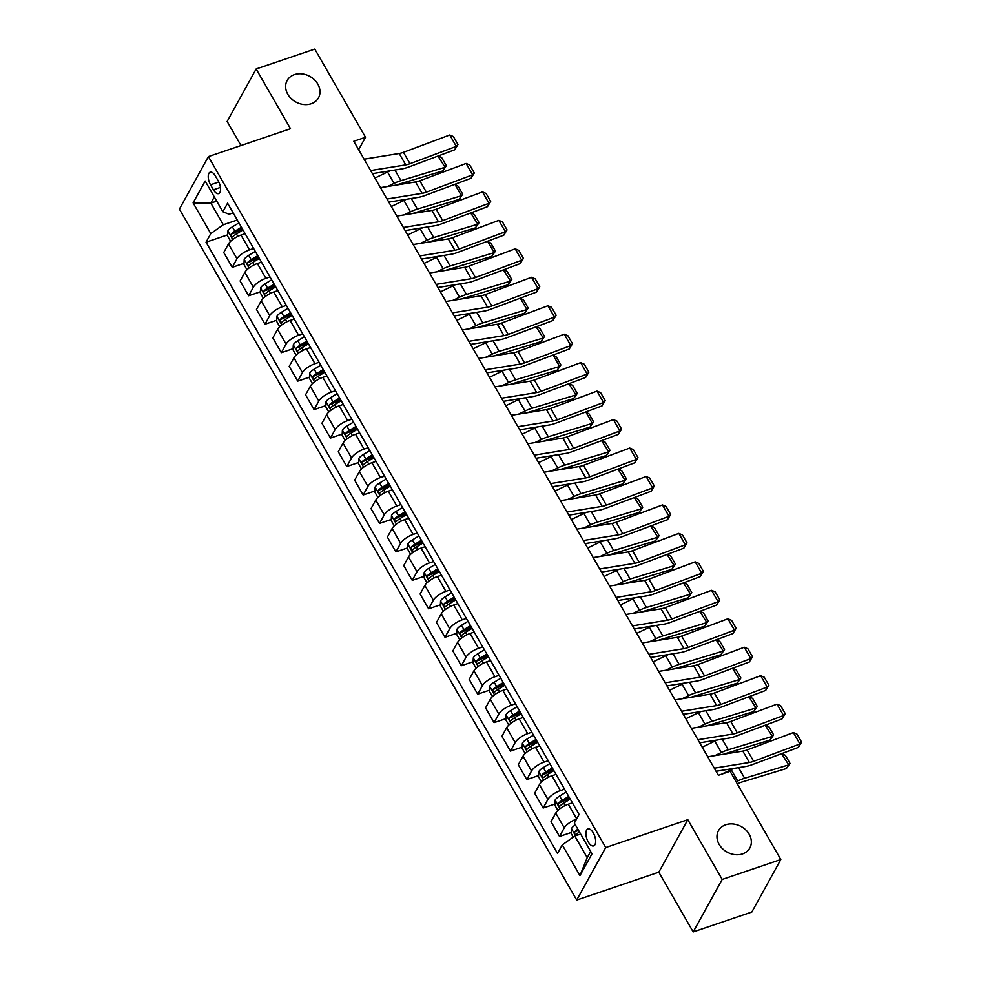 <?xml version="1.0" encoding="UTF-8"?>
<svg xmlns="http://www.w3.org/2000/svg" width="981" height="981" viewBox="0 0 981 981"><rect width="100%" height="100%" fill="white"/><g stroke="black" fill="none" stroke-linecap="round" stroke-linejoin="round"><path stroke-width="1.47" d="M725.781 824.751A17.916 14.605 -151.1 0 1 745.781 829.914A17.916 14.605 -151.1 0 1 749.84 847.989A17.916 14.605 -151.1 0 1 742.543 853.899A17.916 14.605 -151.1 0 1 722.543 848.737A17.916 14.605 -151.1 0 1 718.484 830.662A17.916 14.605 -151.1 0 1 725.781 824.751M294.423 74.605A17.916 14.605 -151.1 0 1 314.423 79.755A17.916 14.605 -151.1 0 1 318.482 97.83A17.916 14.605 -151.1 0 1 311.185 103.741A17.916 14.605 -151.1 0 1 291.185 98.591A17.916 14.605 -151.1 0 1 287.126 80.516A17.916 14.605 -151.1 0 1 294.423 74.605M593.284 832.894A8.952 4.169 -108.8 0 0 587.901 828.957A8.952 4.169 -108.8 0 0 588.269 841.98A8.952 4.169 -108.8 0 0 593.652 845.916A8.952 4.169 -108.8 0 0 593.284 832.894M693.187 931.95L722.188 879.442L687.816 819.687L658.827 872.183L693.187 931.95L751.838 912.036L780.827 859.54L730.097 771.311L718.374 775.297L353.785 141.252L365.508 137.266L314.778 49.05L256.139 68.964L227.138 121.46L240.983 145.531M658.827 872.183L576.718 900.067L179.4 209.1L208.389 156.592L605.718 847.559L576.718 900.067M210.535 184.796L213.417 189.799A8.67 4.034 -108.8 0 0 218.628 193.613A8.67 4.034 -108.8 0 0 218.273 181.007L215.391 175.991A8.67 4.034 -108.8 0 0 210.167 172.178A8.67 4.034 -108.8 0 0 210.535 184.796L218.788 181.988M214.287 196.899L210.854 203.128L223.288 224.759L210.768 233.613L206.035 242.209L557.527 853.482L562.272 844.899L574.792 836.033L587.227 857.664L590.672 851.434M210.768 233.613L193.098 202.883L205.164 181.031L222.846 211.761L229.088 214.25L233.159 212.877M562.272 844.899L579.943 875.628L592.009 853.777L574.339 823.047L579.084 814.463L227.58 203.177L222.846 211.761M722.188 879.442L780.827 859.54M687.816 819.687L605.718 847.559M208.389 156.592L290.499 128.719L256.139 68.964M358.641 149.701L365.508 137.266M216.727 201.13L210.854 203.128L193.098 202.883M237.267 220.014L223.288 224.759M245.115 233.674L240.995 235.072A11.196 3.863 150.1 0 0 228.475 243.938L223.742 252.522L232.252 267.31L244.011 263.325M253.625 248.475L249.505 249.873A11.196 3.863 150.1 0 0 236.985 258.726L232.252 267.31M261.486 262.135L257.365 263.533A11.196 3.863 150.1 0 0 244.845 272.387L240.1 280.971L248.61 295.772L260.37 291.786M269.996 276.924L265.876 278.322A11.196 3.863 150.1 0 0 253.356 287.188L248.61 295.772M277.844 290.584L273.724 291.982A11.196 3.863 150.1 0 0 261.204 300.848L256.47 309.432L264.98 324.233L276.74 320.235M286.354 305.385L282.234 306.783A11.196 3.863 150.1 0 0 269.714 315.649L264.98 324.233M294.214 319.046L290.094 320.444A11.196 3.863 150.1 0 0 277.574 329.309L272.828 337.893L281.339 352.694L293.098 348.696M302.712 333.847L298.604 335.244A11.196 3.863 150.1 0 0 286.084 344.11L281.339 352.694M310.572 347.507L306.452 348.905A11.196 3.863 150.1 0 0 293.932 357.771L289.199 366.354L297.709 381.143L309.469 377.158M319.083 362.308L314.962 363.706A11.196 3.863 150.1 0 0 302.442 372.559L297.709 381.143M326.943 375.968L322.823 377.366A11.196 3.863 150.1 0 0 310.303 386.22L305.557 394.803L314.067 409.604L325.827 405.619M335.441 390.757L331.333 392.155A11.196 3.863 150.1 0 0 318.813 401.021L314.067 409.604M343.301 404.417L339.181 405.815A11.196 3.863 150.1 0 0 326.661 414.681L321.927 423.265L330.438 438.066L342.197 434.068M351.811 419.218L347.691 420.616A11.196 3.863 150.1 0 0 335.171 429.482L330.438 438.066M359.659 432.879L355.551 434.276A11.196 3.863 150.1 0 0 343.031 443.142L338.286 451.726L346.796 466.527L358.555 462.529M368.169 447.679L364.061 449.077A11.196 3.863 150.1 0 0 351.541 457.943L346.796 466.527M376.03 461.34L371.909 462.738A11.196 3.863 150.1 0 0 359.389 471.591L354.656 480.187L363.154 494.976L374.926 490.99M384.54 476.141L380.42 477.539A11.196 3.863 150.1 0 0 367.9 486.392L363.154 494.976M392.388 489.789L388.28 491.199A11.196 3.863 150.1 0 0 375.76 500.052L371.014 508.636L379.524 523.437L391.284 519.44M400.898 504.59L396.778 505.988A11.196 3.863 150.1 0 0 384.27 514.853L379.524 523.437M408.758 518.25L404.638 519.648A11.196 3.863 150.1 0 0 392.118 528.514L387.385 537.098L395.883 551.898L407.655 547.901M417.268 533.051L413.148 534.449A11.196 3.863 150.1 0 0 400.628 543.315L395.883 551.898M425.116 546.711L421.008 548.109A11.196 3.863 150.1 0 0 408.488 556.975L403.743 565.559L412.253 580.36L424.013 576.362M433.627 561.512L429.506 562.91A11.196 3.863 150.1 0 0 416.999 571.764L412.253 580.36M441.487 575.173L437.367 576.57A11.196 3.863 150.1 0 0 424.847 585.424L420.101 594.02L428.611 608.809L440.383 604.823M449.997 589.961L445.877 591.371A11.196 3.863 150.1 0 0 433.357 600.225L428.611 608.809M457.845 603.622L453.725 605.019A11.196 3.863 150.1 0 0 441.217 613.885L436.471 622.469L444.982 637.27L456.741 633.272M466.355 618.422L462.235 619.82A11.196 3.863 150.1 0 0 449.727 628.686L444.982 637.27M474.215 632.083L470.095 633.481A11.196 3.863 150.1 0 0 457.575 642.347L452.83 650.93L461.34 665.731L473.112 661.734M482.726 646.884L478.605 648.282A11.196 3.863 150.1 0 0 466.085 657.147L461.34 665.731M490.574 660.544L486.453 661.942A11.196 3.863 150.1 0 0 473.946 670.808L469.2 679.392L477.71 694.192L489.47 690.195M499.084 675.345L494.964 676.743A11.196 3.863 150.1 0 0 482.456 685.596L477.71 694.192M506.944 689.005L502.824 690.403A11.196 3.863 150.1 0 0 490.304 699.257L485.558 707.841L494.068 722.641L505.84 718.656M515.454 703.794L511.334 705.192A11.196 3.863 150.1 0 0 498.814 714.058L494.068 722.641M523.302 717.454L519.182 718.852A11.196 3.863 150.1 0 0 506.674 727.718L501.929 736.302L510.439 751.103L522.199 747.105M531.812 732.255L527.692 733.653A11.196 3.863 150.1 0 0 515.172 742.519L510.439 751.103M539.673 745.916L535.552 747.314A11.196 3.863 150.1 0 0 523.032 756.179L518.287 764.763L526.797 779.564L538.569 775.566M548.183 760.716L544.063 762.114A11.196 3.863 150.1 0 0 531.543 770.98L526.797 779.564M556.031 774.377L551.911 775.775A11.196 3.863 150.1 0 0 539.403 784.641L534.657 793.224L543.167 808.013L554.927 804.028M564.541 789.178L560.421 790.576A11.196 3.863 150.1 0 0 547.901 799.429L543.167 808.013M572.401 802.838L568.281 804.236A11.196 3.863 150.1 0 0 555.761 813.09L551.015 821.673L559.526 836.474L571.285 832.489M580.666 834.046L574.792 836.033M206.035 242.209L227.641 234.864M235.808 232.092L242.834 229.701M563.094 801.256L570.12 798.865M546.724 772.795L553.75 770.404M530.365 744.334L537.392 741.955M513.995 715.885L521.021 713.494M497.637 687.423L504.663 685.032M481.279 658.962L488.293 656.583M464.908 630.501L471.935 628.122M448.55 602.052L455.564 599.661M432.18 573.591L439.206 571.2M415.821 545.129L422.836 542.751M399.451 516.668L406.477 514.289M383.093 488.219L390.107 485.828M366.722 459.758L373.749 457.367M350.364 431.297L357.391 428.918M333.994 402.835L341.02 400.456M317.636 374.386L324.662 371.995M301.265 345.925L308.292 343.534M284.907 317.464L291.933 315.085M268.536 289.003L275.563 286.624M252.178 260.554L259.205 258.162M576.509 819.123A11.196 3.863 150.1 0 0 564.271 827.89L559.526 836.474M579.943 875.628L587.227 857.664M364.086 159.18L399.193 153.49A13.992 4.831 150.1 0 0 403.461 152.313L449.739 134.986L456.288 146.377L457.955 144.514L454.755 149.774L408.476 167.089A20.993 7.247 -29.9 0 1 402.075 168.867L372.424 173.662M454.755 149.774L456.288 146.377L410.009 163.692A13.992 4.831 150.1 0 1 405.742 164.882L370.634 170.559M449.739 134.986L453.369 136.555L457.955 144.514M396.52 185.029A13.992 4.831 -29.9 0 1 398.617 184.305L442.713 170.939L445.092 167.261L400.996 180.627A20.993 7.247 150.1 0 0 394.055 183.373L387.63 186.476M230.621 241.301L227.592 236.029L227.85 230.915A7.419 2.563 -29.9 0 1 232.35 226.881L238.923 222.908M390.168 170.792A20.993 7.247 150.1 0 0 387.52 171.994L374.938 178.052M438.544 155.881L441.781 157.794L446.367 165.752L445.092 167.261L437.943 156.053M241.412 227.236L234.839 231.209A7.419 2.563 150.1 0 0 231.209 234.079C230.743 236.213 231.271 237.12 232.779 236.801A7.419 2.563 -29.9 0 1 236.409 233.944L242.981 229.971M231.209 234.079L234.582 232.926A3.777 1.3 -29.9 0 1 235.661 232.19L242.037 228.328M446.367 165.752L442.713 170.939M380.456 187.641L415.552 181.951A13.992 4.831 150.1 0 0 419.819 180.762L466.098 163.447L472.646 174.826L474.326 172.975L471.113 178.223L424.834 195.55A20.993 7.247 -29.9 0 1 418.433 197.328L388.783 202.123M471.113 178.223L472.646 174.826L426.367 192.153A13.992 4.831 150.1 0 1 422.1 193.331L387.005 199.02M466.098 163.447L469.74 165.004L474.326 172.975M396.815 216.09L431.922 210.412A13.992 4.831 150.1 0 0 436.189 209.223L482.468 191.908L489.004 203.288L490.684 201.436L487.483 206.684L441.205 223.999A20.993 7.247 -29.9 0 1 434.804 225.777L405.153 230.584M487.483 206.684L489.004 203.288L442.725 220.602A13.992 4.831 150.1 0 1 438.47 221.792L403.363 227.482M482.468 191.908L486.098 193.465L490.684 201.436M413.185 244.551L448.28 238.874A13.992 4.831 150.1 0 0 452.548 237.684L498.826 220.369L505.374 231.749L507.042 229.897L503.842 235.146L457.563 252.46A20.993 7.247 -29.9 0 1 451.162 254.238L421.511 259.045M503.842 235.146L505.374 231.749L459.096 249.064A13.992 4.831 150.1 0 1 454.828 250.253L419.733 255.931M498.826 220.369L502.468 221.927L507.042 229.897M412.891 213.49A13.992 4.831 -29.9 0 1 414.988 212.767L459.083 199.401L461.45 195.722L417.366 209.076A20.993 7.247 150.1 0 0 410.426 211.835L404 214.937M246.979 269.75L243.95 264.49L244.208 259.364A7.419 2.563 -29.9 0 1 248.708 255.342L255.293 251.369M406.539 199.253A20.993 7.247 150.1 0 0 403.878 200.443L391.309 206.513M454.914 184.33L458.152 186.243L462.725 194.213L461.45 195.722L454.914 184.33L454.301 184.514M257.782 255.698L251.197 259.671A7.419 2.563 150.1 0 0 247.58 262.528C247.114 264.662 247.629 265.581 249.149 265.262A7.419 2.563 -29.9 0 1 252.767 262.405L259.352 258.432M247.58 262.528L250.952 261.387A3.777 1.3 -29.9 0 1 252.019 260.639L258.408 256.789M462.725 194.213L459.083 199.401M429.249 241.951A13.992 4.831 -29.9 0 1 431.346 241.216L475.442 227.862L477.821 224.171L433.725 237.537A20.993 7.247 150.1 0 0 426.784 240.284L420.359 243.386M263.349 298.212L260.321 292.939L260.578 287.825A7.419 2.563 -29.9 0 1 265.078 283.803L271.651 279.83M422.897 227.702A20.993 7.247 150.1 0 0 420.248 228.904L407.667 234.974M471.272 212.791L474.51 214.704L479.096 222.675L477.821 224.171L470.672 212.975M274.14 284.159L267.568 288.132A7.419 2.563 150.1 0 0 263.938 290.989C263.472 293.123 263.999 294.03 265.508 293.724A7.419 2.563 -29.9 0 1 269.137 290.854L275.71 286.881M263.938 290.989L267.31 289.849A3.777 1.3 -29.9 0 1 268.389 289.101L274.766 285.25M479.096 222.675L475.442 227.862M445.607 270.413A13.992 4.831 -29.9 0 1 447.716 269.677L491.812 256.311L494.179 252.632L450.083 265.998A20.993 7.247 150.1 0 0 443.154 268.745L436.729 271.847M279.708 326.673L276.679 321.4L276.936 316.287A7.419 2.563 -29.9 0 1 281.437 312.265L288.022 308.292M439.267 256.164A20.993 7.247 150.1 0 0 436.606 257.365L424.037 263.423M487.643 241.252L490.88 243.165L495.454 251.136L494.179 252.632L487.643 241.252L487.03 241.436M290.511 312.608L283.926 316.581A7.419 2.563 150.1 0 0 280.296 319.45C279.843 321.584 280.358 322.491 281.878 322.185A7.419 2.563 -29.9 0 1 285.496 319.315L292.08 315.342M280.296 319.45L283.681 318.298A3.777 1.3 -29.9 0 1 284.748 317.562L291.136 313.699M495.454 251.136L491.812 256.311M429.543 273.012L464.651 267.322A13.992 4.831 150.1 0 0 468.918 266.145L515.197 248.818L521.733 260.21L523.413 258.346L520.212 263.595L473.933 280.922A20.993 7.247 -29.9 0 1 467.532 282.7L437.882 287.494M520.212 263.595L521.733 260.21L475.454 277.525A13.992 4.831 150.1 0 1 471.199 278.714L436.091 284.392M515.197 248.818L518.826 250.388L523.413 258.346M461.977 298.862A13.992 4.831 -29.9 0 1 464.074 298.138L508.17 284.772L510.549 281.093L466.453 294.459A20.993 7.247 150.1 0 0 459.513 297.206L453.087 300.309M296.078 355.134L293.037 349.861L293.307 344.748A7.419 2.563 -29.9 0 1 297.807 340.714L304.38 336.741M455.625 284.625A20.993 7.247 150.1 0 0 452.977 285.827L440.395 291.884M504.001 269.714L507.238 271.614L511.824 279.585L510.549 281.093L503.4 269.885M306.869 341.069L300.296 345.042A7.419 2.563 150.1 0 0 296.667 347.912C296.201 350.045 296.728 350.953 298.236 350.634A7.419 2.563 -29.9 0 1 301.866 347.777L308.439 343.804M296.667 347.912L300.039 346.759A3.777 1.3 -29.9 0 1 301.118 346.023L307.494 342.161M511.824 279.585L508.17 284.772M445.914 301.474L481.009 295.784A13.992 4.831 150.1 0 0 485.276 294.594L531.555 277.28L538.103 288.659L539.771 286.808L536.57 292.056L490.292 309.383A20.993 7.247 -29.9 0 1 483.891 311.161L454.24 315.956M536.57 292.056L538.103 288.659L491.824 305.986A13.992 4.831 150.1 0 1 487.557 307.163L452.462 312.853M531.555 277.28L535.197 278.837L539.771 286.808M478.336 327.323A13.992 4.831 -29.9 0 1 480.445 326.599L524.541 313.233L526.907 309.555L482.811 322.908A20.993 7.247 150.1 0 0 475.883 325.667L469.458 328.77M312.436 383.583L309.407 378.31L309.665 373.197A7.419 2.563 -29.9 0 1 314.165 369.175L320.75 365.202M471.996 313.086A20.993 7.247 150.1 0 0 469.335 314.276L456.766 320.346M520.371 298.163L523.609 300.076L528.183 308.046L526.907 309.555L520.371 298.163L519.758 298.347M323.24 369.53L316.655 373.503A7.419 2.563 150.1 0 0 313.025 376.361C312.571 378.494 313.086 379.414 314.607 379.095A7.419 2.563 -29.9 0 1 318.224 376.238L324.809 372.265M313.025 376.361L316.409 375.22A3.777 1.3 -29.9 0 1 317.476 374.472L323.865 370.622M528.183 308.046L524.541 313.233M462.272 329.923L497.379 324.245A13.992 4.831 150.1 0 0 501.647 323.056L547.925 305.741L554.461 317.121L556.141 315.269L552.941 320.517L506.662 337.832A20.993 7.247 -29.9 0 1 500.261 339.61L470.61 344.417M552.941 320.517L554.461 317.121L508.183 334.435A13.992 4.831 150.1 0 1 503.927 335.625L468.82 341.314M547.925 305.741L551.555 307.298L556.141 315.269M494.706 355.784A13.992 4.831 -29.9 0 1 496.803 355.048L540.899 341.695L543.278 338.004L499.182 351.37A20.993 7.247 150.1 0 0 492.241 354.116L485.816 357.219M328.807 412.045L325.766 406.772L326.035 401.658A7.419 2.563 -29.9 0 1 330.536 397.636L337.108 393.663M488.354 341.535A20.993 7.247 150.1 0 0 485.705 342.737L473.124 348.807M536.73 326.624L539.967 328.537L544.553 336.508L543.278 338.004L536.129 326.808M339.598 397.979L333.025 401.965A7.419 2.563 150.1 0 0 329.395 404.822C328.929 406.956 329.457 407.863 330.965 407.556A7.419 2.563 -29.9 0 1 334.595 404.687L341.167 400.714M329.395 404.822L332.767 403.682A3.777 1.3 -29.9 0 1 333.847 402.933L340.223 399.071M544.553 336.508L540.899 341.695M478.642 358.384L513.737 352.706A13.992 4.831 150.1 0 0 518.005 351.517L564.283 334.202L570.832 345.582L572.499 343.73L569.299 348.978L523.02 366.293A20.993 7.247 -29.9 0 1 516.619 368.071L486.968 372.878M569.299 348.978L570.832 345.582L524.553 362.896A13.992 4.831 150.1 0 1 520.286 364.086L485.178 369.763M564.283 334.202L567.925 335.76L572.499 343.73M511.064 384.245A13.992 4.831 -29.9 0 1 513.173 383.51L557.257 370.144L559.636 366.465L515.54 379.831A20.993 7.247 150.1 0 0 508.612 382.578L502.186 385.68M345.165 440.506L342.136 435.233L342.394 430.119A7.419 2.563 -29.9 0 1 346.894 426.097L353.479 422.112M504.725 369.996A20.993 7.247 150.1 0 0 502.064 371.198L489.494 377.256M553.1 355.085L556.337 356.998L560.911 364.957L559.636 366.465L553.1 355.085L552.487 355.269M355.968 426.441L349.383 430.414A7.419 2.563 150.1 0 0 345.753 433.283C345.287 435.417 345.815 436.324 347.335 436.018A7.419 2.563 -29.9 0 1 350.953 433.148L357.538 429.175M345.753 433.283L349.138 432.13A3.777 1.3 -29.9 0 1 350.205 431.395L356.594 427.532M560.911 364.957L557.257 370.144M495 386.845L530.108 381.155A13.992 4.831 150.1 0 0 534.375 379.978L580.654 362.651L587.19 374.043L588.87 372.179L585.669 377.427L539.391 394.754A20.993 7.247 -29.9 0 1 532.99 396.532L503.339 401.327M585.669 377.427L587.19 374.043L540.911 391.358A13.992 4.831 150.1 0 1 536.644 392.547L501.549 398.225M580.654 362.651L584.284 364.221L588.87 372.179M527.435 412.694A13.992 4.831 -29.9 0 1 529.532 411.971L573.627 398.605L576.006 394.926L531.91 408.292A20.993 7.247 150.1 0 0 524.97 411.039L518.544 414.141M361.535 468.967L358.494 463.694L358.764 458.581A7.419 2.563 -29.9 0 1 363.264 454.546L369.837 450.573M521.083 398.458A20.993 7.247 150.1 0 0 518.434 399.647L505.853 405.717M569.458 383.534L572.696 385.447L577.282 393.418L576.006 394.926L568.857 383.718M372.326 454.902L365.754 458.875A7.419 2.563 150.1 0 0 362.124 461.744C361.658 463.866 362.185 464.786 363.693 464.467A7.419 2.563 -29.9 0 1 367.323 461.61L373.896 457.637M362.124 461.744L365.496 460.592A3.777 1.3 -29.9 0 1 366.575 459.844L372.952 455.993M577.282 393.418L573.627 398.605M511.371 415.306L546.466 409.617A13.992 4.831 150.1 0 0 550.733 408.427L597.012 391.112L603.56 402.492L605.228 400.64L602.027 405.889L555.749 423.203A20.993 7.247 -29.9 0 1 549.348 424.981L519.697 429.788M602.027 405.889L603.56 402.492L557.282 419.819A13.992 4.831 150.1 0 1 553.014 420.996L517.907 426.686M597.012 391.112L600.654 392.67L605.228 400.64M543.793 441.156A13.992 4.831 -29.9 0 1 545.902 440.432L589.986 427.066L592.365 423.375L548.269 436.741A20.993 7.247 150.1 0 0 541.34 439.5L534.915 442.59M377.893 497.416L374.865 492.143L375.122 487.03A7.419 2.563 -29.9 0 1 379.622 483.008L386.207 479.035M537.453 426.919A20.993 7.247 150.1 0 0 534.792 428.108L522.223 434.178M585.829 411.995L589.054 413.908L593.64 421.879L592.365 423.375L585.829 411.995L585.216 412.179M388.697 483.363L382.112 487.336A7.419 2.563 150.1 0 0 378.482 490.193C378.016 492.327 378.543 493.235 380.052 492.928A7.419 2.563 -29.9 0 1 383.681 490.071L390.266 486.086M378.482 490.193L381.867 489.053A3.777 1.3 -29.9 0 1 382.933 488.305L389.322 484.455M593.64 421.879L589.986 427.066M527.729 443.755L562.836 438.078A13.992 4.831 150.1 0 0 567.104 436.888L613.383 419.574L619.918 430.953L621.598 429.102L618.398 434.35L572.119 451.665A20.993 7.247 -29.9 0 1 565.718 453.443L536.067 458.25M618.398 434.35L619.918 430.953L573.64 448.268A13.992 4.831 150.1 0 1 569.372 449.457L534.277 455.147M613.383 419.574L617.012 421.131L621.598 429.102M560.163 469.617A13.992 4.831 -29.9 0 1 562.26 468.881L606.356 455.515L608.735 451.836L564.639 465.202A20.993 7.247 150.1 0 0 557.699 467.949L551.273 471.052M394.264 525.877L391.223 520.604L391.493 515.491A7.419 2.563 -29.9 0 1 395.993 511.469L402.566 507.496M553.811 455.368A20.993 7.247 150.1 0 0 551.15 456.57L538.581 462.64M602.187 440.457L605.424 442.37L610.01 450.34L608.735 451.836L601.586 440.641M405.055 511.812L398.482 515.785A7.419 2.563 150.1 0 0 394.853 518.655C394.387 520.788 394.914 521.696 396.422 521.389A7.419 2.563 -29.9 0 1 400.052 518.52L406.625 514.547M394.853 518.655L398.225 517.514A3.777 1.3 -29.9 0 1 399.304 516.766L405.68 512.904M610.01 450.34L606.356 455.515M544.099 472.217L579.195 466.527A13.992 4.831 150.1 0 0 583.462 465.35L629.741 448.035L636.289 459.415L637.957 457.563L634.756 462.811L588.477 480.126A20.993 7.247 -29.9 0 1 582.076 481.904L552.426 486.711M634.756 462.811L636.289 459.415L590.01 476.729A13.992 4.831 150.1 0 1 585.743 477.919L550.635 483.596M629.741 448.035L633.383 449.592L637.957 457.563M576.521 498.078A13.992 4.831 -29.9 0 1 578.618 497.342L622.714 483.976L625.093 480.298L580.997 493.664A20.993 7.247 150.1 0 0 574.069 496.411L567.643 499.513M410.622 554.339L407.593 549.066L407.851 543.952A7.419 2.563 -29.9 0 1 412.351 539.918L418.936 535.945M570.182 483.829A20.993 7.247 150.1 0 0 567.521 485.031L554.952 491.089M618.545 468.918L621.782 470.831L626.369 478.789L625.093 480.298L617.944 469.102M421.425 540.273L414.84 544.247A7.419 2.563 150.1 0 0 411.211 547.116C410.745 549.25 411.272 550.157 412.78 549.851A7.419 2.563 -29.9 0 1 416.41 546.981L422.995 543.008M411.211 547.116L414.595 545.963A3.777 1.3 -29.9 0 1 415.662 545.228L422.051 541.365M626.369 478.789L622.714 483.976M560.458 500.678L595.565 494.988A13.992 4.831 150.1 0 0 599.832 493.811L646.111 476.484L652.647 487.876L654.327 486.012L651.114 491.26L604.836 508.587A20.993 7.247 -29.9 0 1 598.447 510.365L568.784 515.16M651.114 491.26L652.647 487.876L606.368 505.19A13.992 4.831 150.1 0 1 602.101 506.368L567.006 512.057M646.111 476.484L649.741 478.041L654.327 486.012M592.892 526.527A13.992 4.831 -29.9 0 1 594.989 525.804L639.085 512.438L641.464 508.759L597.368 522.125A20.993 7.247 150.1 0 0 590.427 524.872L584.002 527.974M426.993 582.8L423.951 577.527L424.209 572.413A7.419 2.563 -29.9 0 1 428.722 568.379L435.294 564.406M586.54 512.29A20.993 7.247 150.1 0 0 583.879 513.48L571.31 519.55M634.915 497.367L638.153 499.28L642.739 507.251L641.464 508.759L634.315 497.551M437.784 568.735L431.211 572.708A7.419 2.563 150.1 0 0 427.581 575.565C427.115 577.699 427.642 578.618 429.151 578.3A7.419 2.563 -29.9 0 1 432.78 575.442L439.353 571.469M427.581 575.565L430.953 574.425A3.777 1.3 -29.9 0 1 432.02 573.677L438.409 569.826M642.739 507.251L639.085 512.438M576.828 529.139L611.923 523.449A13.992 4.831 150.1 0 0 616.191 522.26L662.469 504.945L669.017 516.325L670.685 514.473L667.485 519.722L621.206 537.036A20.993 7.247 -29.9 0 1 614.805 538.814L585.154 543.621M667.485 519.722L669.017 516.325L622.739 533.652A13.992 4.831 150.1 0 1 618.471 534.829L583.364 540.519M662.469 504.945L666.111 506.503L670.685 514.473M609.25 554.988A13.992 4.831 -29.9 0 1 611.347 554.265L655.443 540.899L657.822 537.208L613.726 550.574A20.993 7.247 150.1 0 0 606.798 553.321L600.36 556.423M443.351 611.249L440.322 605.976L440.579 600.863A7.419 2.563 -29.9 0 1 445.08 596.84L451.665 592.867M602.898 540.752A20.993 7.247 150.1 0 0 600.249 541.941L587.68 548.011M651.274 525.828L654.511 527.741L659.097 535.712L657.822 537.208L650.673 526.012M454.154 597.196L447.569 601.169A7.419 2.563 150.1 0 0 443.939 604.026C443.473 606.16 444.001 607.067 445.509 606.761A7.419 2.563 -29.9 0 1 449.139 603.891L455.724 599.918M443.939 604.026L447.324 602.886A3.777 1.3 -29.9 0 1 448.391 602.138L454.779 598.287M659.097 535.712L655.443 540.899M593.186 557.588L628.294 551.911A13.992 4.831 150.1 0 0 632.549 550.721L678.827 533.406L685.376 544.786L687.056 542.934L683.843 548.183L637.564 565.497A20.993 7.247 -29.9 0 1 631.175 567.276L601.512 572.082M683.843 548.183L685.376 544.786L639.097 562.101A13.992 4.831 150.1 0 1 634.83 563.29L599.734 568.98M678.827 533.406L682.469 534.964L687.056 542.934M625.62 583.45A13.992 4.831 -29.9 0 1 627.717 582.714L671.813 569.348L674.192 565.669L630.096 579.035A20.993 7.247 150.1 0 0 623.156 581.782L616.73 584.884M459.721 639.71L456.68 634.437L456.938 629.324A7.419 2.563 -29.9 0 1 461.45 625.302L468.023 621.329M619.269 569.201A20.993 7.247 150.1 0 0 616.608 570.402L604.038 576.472M667.644 554.29L670.881 556.202L675.468 564.173L674.192 565.669L667.043 554.473M470.512 625.645L463.927 629.618A7.419 2.563 150.1 0 0 460.31 632.487C459.844 634.621 460.371 635.529 461.879 635.222A7.419 2.563 -29.9 0 1 465.509 632.353L472.082 628.38M460.31 632.487L463.682 631.335A3.777 1.3 -29.9 0 1 464.749 630.599L471.138 626.736M675.468 564.173L671.813 569.348M609.557 586.049L644.652 580.36A13.992 4.831 150.1 0 0 648.919 579.182L695.198 561.855L701.746 573.247L703.414 571.383L700.213 576.644L653.935 593.959A20.993 7.247 -29.9 0 1 647.534 595.737L617.883 600.531M700.213 576.644L701.746 573.247L655.467 590.562A13.992 4.831 150.1 0 1 651.2 591.751L616.093 597.429M695.198 561.855L698.84 563.425L703.414 571.383M641.979 611.911A13.992 4.831 -29.9 0 1 644.076 611.175L688.172 597.809L690.55 594.13L646.454 607.497A20.993 7.247 150.1 0 0 639.526 610.243L633.088 613.346M476.079 668.171L473.05 662.898L473.308 657.785A7.419 2.563 -29.9 0 1 477.808 653.751L484.393 649.778M635.627 597.662A20.993 7.247 150.1 0 0 632.978 598.864L620.409 604.921M684.002 582.751L687.24 584.664L691.826 592.622L690.55 594.13L683.401 582.935M486.883 654.106L480.298 658.079A7.419 2.563 150.1 0 0 476.668 660.949C476.202 663.082 476.729 663.99 478.238 663.671A7.419 2.563 -29.9 0 1 481.867 660.814L488.452 656.841M476.668 660.949L480.052 659.796A3.777 1.3 -29.9 0 1 481.119 659.06L487.508 655.198M691.826 592.622L688.172 597.809M625.915 614.511L661.022 608.821A13.992 4.831 150.1 0 0 665.277 607.631L711.556 590.317L718.104 601.696L719.784 599.845L716.571 605.093L670.293 622.42A20.993 7.247 -29.9 0 1 663.904 624.198L634.241 628.993M716.571 605.093L718.104 601.696L671.826 619.023A13.992 4.831 150.1 0 1 667.558 620.2L632.463 625.89M711.556 590.317L715.198 591.874L719.784 599.845M658.349 640.36A13.992 4.831 -29.9 0 1 660.446 639.637L704.542 626.27L706.921 622.592L662.825 635.946A20.993 7.247 150.1 0 0 655.884 638.705L649.459 641.807M492.437 696.62L489.409 691.36L489.666 686.234A7.419 2.563 -29.9 0 1 494.179 682.212L500.751 678.239M651.997 626.123A20.993 7.247 150.1 0 0 649.336 627.313L636.767 633.383M700.373 611.2L703.61 613.113L708.196 621.083L706.921 622.592L699.772 611.384M503.241 682.568L496.656 686.541A7.419 2.563 150.1 0 0 493.038 689.398C492.572 691.531 493.1 692.451 494.608 692.132A7.419 2.563 -29.9 0 1 498.238 689.275L504.81 685.302M493.038 689.398L496.411 688.257A3.777 1.3 -29.9 0 1 497.477 687.509L503.866 683.659M708.196 621.083L704.542 626.27M642.285 642.96L677.38 637.282A13.992 4.831 150.1 0 0 681.648 636.093L727.927 618.778L734.475 630.158L736.142 628.306L732.942 633.554L686.663 650.869A20.993 7.247 -29.9 0 1 680.262 652.647L650.611 657.454M732.942 633.554L734.475 630.158L688.196 647.485A13.992 4.831 150.1 0 1 683.929 648.662L648.821 654.352M727.927 618.778L731.568 620.335L736.142 628.306M674.707 668.821A13.992 4.831 -29.9 0 1 676.804 668.086L720.9 654.732L723.279 651.041L679.183 664.407A20.993 7.247 150.1 0 0 672.255 667.154L665.817 670.256M508.808 725.082L505.779 719.809L506.037 714.695A7.419 2.563 -29.9 0 1 510.537 710.673L517.122 706.7M668.355 654.585A20.993 7.247 150.1 0 0 665.707 655.774L653.138 661.844M716.731 639.661L719.968 641.574L724.554 649.545L723.279 651.041L716.13 639.845M519.611 711.029L513.026 715.002A7.419 2.563 150.1 0 0 509.397 717.859C508.931 719.993 509.458 720.9 510.966 720.594A7.419 2.563 -29.9 0 1 514.596 717.724L521.181 713.751M509.397 717.859L512.781 716.719A3.777 1.3 -29.9 0 1 513.848 715.971L520.237 712.12M724.554 649.545L720.9 654.732M658.643 671.421L693.751 665.743A13.992 4.831 150.1 0 0 698.006 664.554L744.285 647.239L750.833 658.619L752.513 656.767L749.3 662.016L703.021 679.33A20.993 7.247 -29.9 0 1 696.633 681.108L666.97 685.915M749.3 662.016L750.833 658.619L704.554 675.934A13.992 4.831 150.1 0 1 700.287 677.123L665.192 682.801M744.285 647.239L747.927 648.797L752.513 656.767M691.078 697.283A13.992 4.831 -29.9 0 1 693.175 696.547L737.271 683.181L739.649 679.502L695.554 692.868A20.993 7.247 150.1 0 0 688.613 695.615L682.187 698.717M525.166 753.543L522.137 748.27L522.395 743.157A7.419 2.563 -29.9 0 1 526.907 739.134L533.48 735.161M684.726 683.034A20.993 7.247 150.1 0 0 682.065 684.235L669.496 690.305M733.101 668.122L736.339 670.035L740.913 678.006L739.649 679.502L732.5 668.306M535.969 739.478L529.384 743.451A7.419 2.563 150.1 0 0 525.767 746.32C525.301 748.454 525.828 749.361 527.337 749.055A7.419 2.563 -29.9 0 1 530.966 746.185L537.539 742.212M525.767 746.32L529.139 745.168A3.777 1.3 -29.9 0 1 530.206 744.432L536.595 740.569M740.913 678.006L737.271 683.181M675.002 699.882L710.109 694.192A13.992 4.831 150.1 0 0 714.376 693.015L760.655 675.688L767.203 687.08L768.871 685.216L765.671 690.477L719.392 707.792A20.993 7.247 -29.9 0 1 712.991 709.57L683.34 714.364M765.671 690.477L767.203 687.08L720.925 704.395A13.992 4.831 150.1 0 1 716.657 705.584L681.55 711.262M760.655 675.688L764.297 677.258L768.871 685.216M707.436 725.732A13.992 4.831 -29.9 0 1 709.533 725.008L753.629 711.642L756.008 707.963L711.912 721.329A20.993 7.247 150.1 0 0 704.983 724.076L698.546 727.179M541.537 782.004L538.508 776.731L538.765 771.618A7.419 2.563 -29.9 0 1 543.266 767.583L549.851 763.61M701.084 711.495A20.993 7.247 150.1 0 0 698.435 712.697L685.866 718.754M749.459 696.584L752.697 698.497L757.283 706.455L756.008 707.963L748.859 696.755M552.328 767.939L545.755 771.912A7.419 2.563 150.1 0 0 542.125 774.782C541.659 776.915 542.186 777.823 543.695 777.504A7.419 2.563 -29.9 0 1 547.324 774.647L553.909 770.674M542.125 774.782L545.497 773.629A3.777 1.3 -29.9 0 1 546.576 772.893L552.965 769.03M757.283 706.455L753.629 711.642M691.372 728.343L726.467 722.654A13.992 4.831 150.1 0 0 730.735 721.464L777.013 704.15L783.561 715.529L785.241 713.678L782.029 718.926L735.75 736.253A20.993 7.247 -29.9 0 1 729.349 738.031L699.698 742.825M782.029 718.926L783.561 715.529L737.283 732.856A13.992 4.831 150.1 0 1 733.015 734.033L697.92 739.723M777.013 704.15L780.655 705.707L785.241 713.678M723.806 754.193A13.992 4.831 -29.9 0 1 725.903 753.469L769.999 740.103L772.378 736.424L728.282 749.778A20.993 7.247 150.1 0 0 721.342 752.537L714.916 755.64M557.895 810.453L554.866 805.193L555.123 800.067A7.419 2.563 -29.9 0 1 559.636 796.045L566.209 792.072M717.454 739.956A20.993 7.247 150.1 0 0 714.793 741.145L702.224 747.215M765.83 725.033L769.067 726.946L773.641 734.916L772.378 736.424L765.229 725.217M568.698 796.4L562.113 800.373A7.419 2.563 150.1 0 0 558.496 803.231C558.03 805.364 558.545 806.284 560.065 805.965A7.419 2.563 -29.9 0 1 563.683 803.108L570.268 799.135M558.496 803.231L561.868 802.09A3.777 1.3 -29.9 0 1 562.935 801.342L569.323 797.492M773.641 734.916L769.999 740.103M707.73 756.792L742.838 751.115A13.992 4.831 150.1 0 0 747.105 749.925L793.384 732.611L799.932 743.99L801.6 742.139L798.399 747.387L752.12 764.702A20.993 7.247 -29.9 0 1 745.719 766.48L716.069 771.287M798.399 747.387L799.932 743.99L753.653 761.305A13.992 4.831 150.1 0 1 749.386 762.495L714.278 768.184M793.384 732.611L797.026 734.168L801.6 742.139M737.344 783.905L737.638 783.758A13.992 4.831 -29.9 0 1 742.261 781.918L786.357 768.564L788.736 764.873L744.64 778.24A20.993 7.247 150.1 0 0 737.712 780.986L736.106 781.759M573.235 837.136L571.236 833.642L571.494 828.528A7.419 2.563 -29.9 0 1 575.393 824.874M733.813 768.405A20.993 7.247 150.1 0 0 731.164 769.607L721.734 774.156M782.188 753.494L785.425 755.407L790.012 763.377L788.736 764.873L781.587 753.678M577.883 829.203A7.419 2.563 150.1 0 0 574.854 831.692C574.388 833.825 574.915 834.733 576.423 834.426A7.419 2.563 -29.9 0 1 579.452 831.937M574.854 831.692L578.226 830.551A3.777 1.3 -29.9 0 1 578.532 830.318M790.012 763.377L786.357 768.564M249.505 249.873L240.995 235.072M265.876 278.322L257.365 263.533M282.234 306.783L273.724 291.982M298.604 335.244L290.094 320.444M314.962 363.706L306.452 348.905M331.333 392.155L322.823 377.366M347.691 420.616L339.181 405.815M364.061 449.077L355.551 434.276M380.42 477.539L371.909 462.738M396.778 505.988L388.28 491.199M413.148 534.449L404.638 519.648M429.506 562.91L421.008 548.109M445.877 591.371L437.367 576.57M462.235 619.82L453.725 605.019M478.605 648.282L470.095 633.481M494.964 676.743L486.453 661.942M511.334 705.192L502.824 690.403M527.692 733.653L519.182 718.852M544.063 762.114L535.552 747.314M560.421 790.576L551.911 775.775M576.669 818.828L568.281 804.236M236.985 258.726L228.475 243.938M253.356 287.188L244.845 272.387M269.714 315.649L261.204 300.848M286.084 344.11L277.574 329.309M302.442 372.559L293.932 357.771M318.813 401.021L310.303 386.22M335.171 429.482L326.661 414.681M351.541 457.943L343.031 443.142M367.9 486.392L359.389 471.591M384.27 514.853L375.76 500.052M400.628 543.315L392.118 528.514M416.999 571.764L408.488 556.975M433.357 600.225L424.847 585.424M449.727 628.686L441.217 613.885M466.085 657.147L457.575 642.347M482.456 685.596L473.946 670.808M498.814 714.058L490.304 699.257M515.172 742.519L506.674 727.718M531.543 770.98L523.032 756.179M547.901 799.429L539.403 784.641M564.271 827.89L555.761 813.09M220.443 187.42L213.417 189.799M399.193 153.49L405.742 164.882M403.461 152.313L410.009 163.692M227.837 231.038L232.718 239.523M236.409 233.944L237.819 236.396M232.35 226.881L234.839 231.209M400.996 180.627L394.902 170.032M394.055 183.373L387.52 171.994M415.552 181.951L422.1 193.331M419.819 180.762L426.367 192.153M431.922 210.412L438.47 221.792M436.189 209.223L442.725 220.602M448.28 238.874L454.828 250.253M452.548 237.684L459.096 249.064M244.208 259.499L249.076 267.972M252.767 262.405L254.177 264.858M248.708 255.342L251.197 259.671M417.366 209.076L411.272 198.481M410.426 211.835L403.878 200.443M260.566 287.96L265.446 296.434M269.137 290.854L270.548 293.307M265.078 283.803L267.568 288.132M433.725 237.537L427.63 226.942M426.784 240.284L420.248 228.904M276.936 316.409L281.805 324.895M285.496 319.315L286.906 321.768M281.437 312.265L283.926 316.581M450.083 265.998L444.001 255.403M443.154 268.745L436.606 257.365M464.651 267.322L471.199 278.714M468.918 266.145L475.454 277.525M293.294 344.871L298.175 353.356M301.866 347.777L303.276 350.229M297.807 340.714L300.296 345.042M466.453 294.459L460.359 283.852M459.513 297.206L452.977 285.827M481.009 295.784L487.557 307.163M485.276 294.594L491.824 305.986M309.653 373.332L314.533 381.805M318.224 376.238L319.634 378.691M314.165 369.175L316.655 373.503M482.811 322.908L476.729 312.314M475.883 325.667L469.335 314.276M497.379 324.245L503.927 335.625M501.647 323.056L508.183 334.435M326.023 401.793L330.904 410.266M334.595 404.687L336.005 407.14M330.536 397.636L333.025 401.965M499.182 351.37L493.087 340.775M492.241 354.116L485.705 342.737M513.737 352.706L520.286 364.086M518.005 351.517L524.553 362.896M342.381 430.242L347.262 438.728M350.953 433.148L352.363 435.601M346.894 426.097L349.383 430.414M515.54 379.831L509.446 369.236M508.612 382.578L502.064 371.198M530.108 381.155L536.644 392.547M534.375 379.978L540.911 391.358M358.752 458.703L363.632 467.189M367.323 461.61L368.733 464.062M363.264 454.546L365.754 458.875M531.91 408.292L525.816 397.685M524.97 411.039L518.434 399.647M546.466 409.617L553.014 420.996M550.733 408.427L557.282 419.819M375.11 487.165L379.99 495.638M383.681 490.071L385.092 492.523M379.622 483.008L382.112 487.336M548.269 436.741L542.174 426.146M541.34 439.5L534.792 428.108M562.836 438.078L569.372 449.457M567.104 436.888L573.64 448.268M391.48 515.614L396.361 524.099M400.052 518.52L401.462 520.972M395.993 511.469L398.482 515.785M564.639 465.202L558.545 454.608M557.699 467.949L551.15 456.57M579.195 466.527L585.743 477.919M583.462 465.35L590.01 476.729M407.838 544.075L412.719 552.561M416.41 546.981L417.82 549.434M412.351 539.918L414.84 544.247M580.997 493.664L574.903 483.069M574.069 496.411L567.521 485.031M595.565 494.988L602.101 506.368M599.832 493.811L606.368 505.19M424.209 572.536L429.089 581.022M432.78 575.442L434.191 577.895M428.722 568.379L431.211 572.708M597.368 522.125L591.273 511.518M590.427 524.872L583.879 513.48M611.923 523.449L618.471 534.829M616.191 522.26L622.739 533.652M440.567 600.997L445.448 609.471M449.139 603.891L450.549 606.344M445.08 596.84L447.569 601.169M613.726 550.574L607.631 539.979M606.798 553.321L600.249 541.941M628.294 551.911L634.83 563.29M632.549 550.721L639.097 562.101M456.938 629.446L461.818 637.932M465.509 632.353L466.919 634.805M461.45 625.302L463.927 629.618M630.096 579.035L624.002 568.44M623.156 581.782L616.608 570.402M644.652 580.36L651.2 591.751M648.919 579.182L655.467 590.562M473.296 657.908L478.176 666.393M481.867 660.814L483.277 663.266M477.808 653.751L480.298 658.079M646.454 607.497L640.36 596.902M639.526 610.243L632.978 598.864M661.022 608.821L667.558 620.2M665.277 607.631L671.826 619.023M489.666 686.369L494.534 694.842M498.238 689.275L499.648 691.728M494.179 682.212L496.656 686.541M662.825 635.946L656.73 625.351M655.884 638.705L649.336 627.313M677.38 637.282L683.929 648.662M681.648 636.093L688.196 647.485M506.024 714.83L510.905 723.304M514.596 717.724L516.006 720.177M510.537 710.673L513.026 715.002M679.183 664.407L673.089 653.812M672.255 667.154L665.707 655.774M693.751 665.743L700.287 677.123M698.006 664.554L704.554 675.934M522.395 743.279L527.263 751.765M530.966 746.185L532.376 748.638M526.907 739.134L529.384 743.451M695.554 692.868L689.459 682.273M688.613 695.615L682.065 684.235M710.109 694.192L716.657 705.584M714.376 693.015L720.925 704.395M538.753 771.74L543.633 780.226M547.324 774.647L548.735 777.099M543.266 767.583L545.755 771.912M711.912 721.329L705.817 710.735M704.983 724.076L698.435 712.697M726.467 722.654L733.015 734.033M730.735 721.464L737.283 732.856M555.123 800.202L559.992 808.675M563.683 803.108L565.093 805.56M559.636 796.045L562.113 800.373M728.282 749.778L722.188 739.183M721.342 752.537L714.793 741.145M742.838 751.115L749.386 762.495M747.105 749.925L753.653 761.305M571.482 828.663L575.577 835.763M744.64 778.24L738.546 767.645M737.712 780.986L731.164 769.607"/></g></svg>
